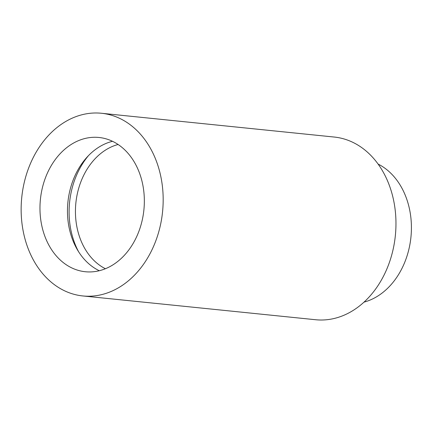 <?xml version="1.0" encoding="UTF-8"?>
<svg xmlns="http://www.w3.org/2000/svg" width="433" height="433" viewBox="0 0 433 433"><rect width="100%" height="100%" fill="white"/><g stroke="black" fill="none" stroke-linecap="round" stroke-linejoin="round"><path stroke-width="0.65" d="M105.408 268.736A65.069 50.152 95.8 0 1 75.499 214.703A65.069 50.152 95.8 0 1 100.949 153.336A65.069 50.152 95.8 0 1 118.101 144.481M99.292 270.728A67.478 52.009 95.8 0 1 67.548 214.849A67.478 52.009 95.8 0 1 93.918 150.684A67.478 52.009 95.8 0 1 112.515 141.299M66.422 147.875A67.478 52.009 95.8 0 1 99.016 137.477A67.478 52.009 95.8 0 1 143.388 188.263A67.478 52.009 95.8 0 1 117.89 261.337A67.478 52.009 95.8 0 1 85.296 271.735A67.478 52.009 95.8 0 1 40.924 220.949A67.478 52.009 95.8 0 1 66.422 147.875M127.172 281.802A91.818 70.768 95.8 0 1 82.822 295.95A91.818 70.768 95.8 0 1 22.446 226.843A91.818 70.768 95.8 0 1 57.14 127.41A91.818 70.768 95.8 0 1 101.49 113.267A91.818 70.768 95.8 0 1 161.872 182.369A91.818 70.768 95.8 0 1 127.172 281.802M101.49 113.267L334.281 137.05A91.818 70.768 95.8 0 1 394.663 206.157A91.818 70.768 95.8 0 1 359.969 305.59A91.818 70.768 95.8 0 1 315.619 319.733L82.822 295.95M378.101 164.069A72.295 55.722 95.8 0 1 411.35 224.099A72.295 55.722 95.8 0 1 383.075 292.297A72.295 55.722 95.8 0 1 363.996 302.137M78.633 251.806A73.264 56.463 95.8 0 1 88.462 155.647"/></g></svg>
